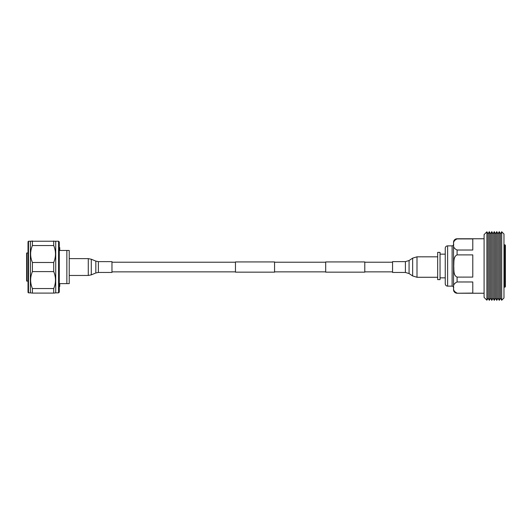 <?xml version="1.0" encoding="UTF-8"?>
<svg xmlns="http://www.w3.org/2000/svg" width="532" height="532" viewBox="0 0 532 532"><rect width="100%" height="100%" fill="white"/><g stroke="black" fill="none" stroke-linecap="round" stroke-linejoin="round"><path stroke-width="0.8" d="M392.556 262.229L364.792 262.229M325.69 262.229L274.565 262.229M235.463 262.229L111.973 262.229M392.556 271.859L364.792 271.859M325.69 271.859L274.565 271.859M235.463 271.859L111.973 271.859M274.565 261.93L274.565 272.158L235.463 272.158L235.463 261.93L274.565 261.93M364.792 261.93L364.792 272.158L325.69 272.158L325.69 261.93L364.792 261.93M28.023 292.387L28.023 241.708L28.495 241.229L28.495 292.859L28.023 292.387M58.573 241.229L59.278 241.94L59.278 292.148L58.573 292.859L58.573 241.229L28.495 241.229M58.573 292.859L55.727 292.859L55.727 241.229M28.495 292.859L30.391 292.859L30.391 241.229M30.391 292.859L32.399 293.092L32.399 288.543C30.051 282.898 30.051 277.252 32.399 271.599L32.399 262.489C30.051 256.85 30.051 251.204 32.399 245.545L53.719 245.545L53.719 240.996M53.719 245.545C56.066 251.19 56.066 256.836 53.719 262.489L32.399 262.489M32.399 271.599L53.719 271.599L53.719 262.489M53.719 271.599C56.066 277.238 56.066 282.884 53.719 288.543L32.399 288.543M32.399 293.092L53.719 293.092L53.719 288.543M54.204 293.092L55.727 292.859M32.399 245.545L32.399 240.996L31.913 240.996M28.023 252.919L26.6 253.152L26.6 280.936L28.023 281.169M59.278 247.626L59.757 247.626L59.757 250.466L69.227 250.466L69.227 283.623L59.757 283.623L59.757 286.462L59.278 286.462M66.859 283.623L66.859 250.466M111.973 267.044L111.973 272.457L98.38 272.457L98.38 261.631L111.973 261.631L111.973 267.044M392.556 266.053L392.556 261.631L405.411 261.631L405.411 272.457L392.556 272.457L392.556 266.053M437.67 279.619L437.67 252.381L440.037 252.381L440.037 279.619L437.67 279.619M440.037 277.844L445.251 277.844M440.037 254.156L445.251 254.156M447.618 286.13A2.367 2.367 0 0 1 445.251 283.762L445.251 248.238A2.367 2.367 0 0 1 447.618 245.87L447.618 286.13L452.114 286.13A1.423 1.423 0 0 1 453.537 287.553M447.618 245.87L452.114 245.87A1.423 1.423 0 0 0 453.537 244.447M484.087 238.768L457.088 238.768A3.551 3.551 0 0 0 453.537 242.319L453.537 289.681A3.551 3.551 0 0 0 457.088 293.232L484.087 293.232M457.088 293.085C454.168 291.716 453.058 289.867 453.736 287.533C453.058 285.199 454.175 283.35 457.088 281.98L472.782 281.98L472.782 293.085L457.088 293.232M457.088 277.106C453.171 275.377 454.055 269.658 453.736 265.993C454.049 262.336 453.191 256.584 457.088 254.895L472.782 254.895L472.782 277.106L457.088 277.106L457.088 281.98M457.088 250.02C454.168 248.643 453.058 246.795 453.736 244.461C453.058 242.133 454.175 240.278 457.088 238.915L472.782 238.915L472.782 250.02L457.088 250.02L457.088 254.895M505.4 284.946L505.4 286.482A0.712 0.712 0 0 1 504.688 287.194L504.688 244.806A0.712 0.712 0 0 1 505.4 245.518L505.4 286.482M488.063 298.186L488.063 233.814L489.307 231.666L489.307 300.334L488.063 298.186L486.9 300.194L486.9 231.806L488.063 233.814M490.551 298.186L490.551 233.814L491.794 231.666L491.794 300.334L490.551 298.186L489.307 300.334M490.551 233.814L489.307 231.666M493.038 298.186L493.038 233.814L494.281 231.666L494.281 300.334L493.038 298.186L491.794 300.334M493.038 233.814L491.794 231.666M495.525 298.186L495.525 233.814L496.768 231.666L496.768 300.334L495.525 298.186L494.281 300.334M495.525 233.814L494.281 231.666M498.012 298.186L498.012 233.814L499.255 231.666L499.255 300.334L498.012 298.186L496.768 300.334M498.012 233.814L496.768 231.666M499.255 300.334L500.499 298.186L500.499 233.814L499.255 231.666M500.499 298.186L501.696 300.254L501.696 231.746L500.499 233.814M503.977 287.194L504.688 287.194M503.977 244.806L504.688 244.806M486.9 231.806L484.087 234.619L484.087 297.381L486.9 300.194M501.696 231.746L503.977 234.027L503.977 297.973L501.696 300.254M505.4 247.054L505.4 245.518M26.839 252.919L26.839 281.169M98.38 261.631L95.833 261.119L95.833 272.969L91.285 274.864L91.285 259.224L88.272 258.625L88.272 275.463L91.285 274.864M405.411 272.457L409.075 273.568L409.075 260.52L412.659 258.133L412.659 275.955L416.995 277.272L416.995 256.816L412.659 258.133M452.114 286.13L452.114 245.87M69.227 275.463L88.272 275.463M69.227 258.625L88.272 258.625M95.833 261.119L91.285 259.224M95.833 272.969L98.38 272.457M437.67 256.816L416.995 256.816M437.67 277.272L416.995 277.272M409.075 273.568L412.659 275.955M409.075 260.52L405.411 261.631"/></g></svg>

